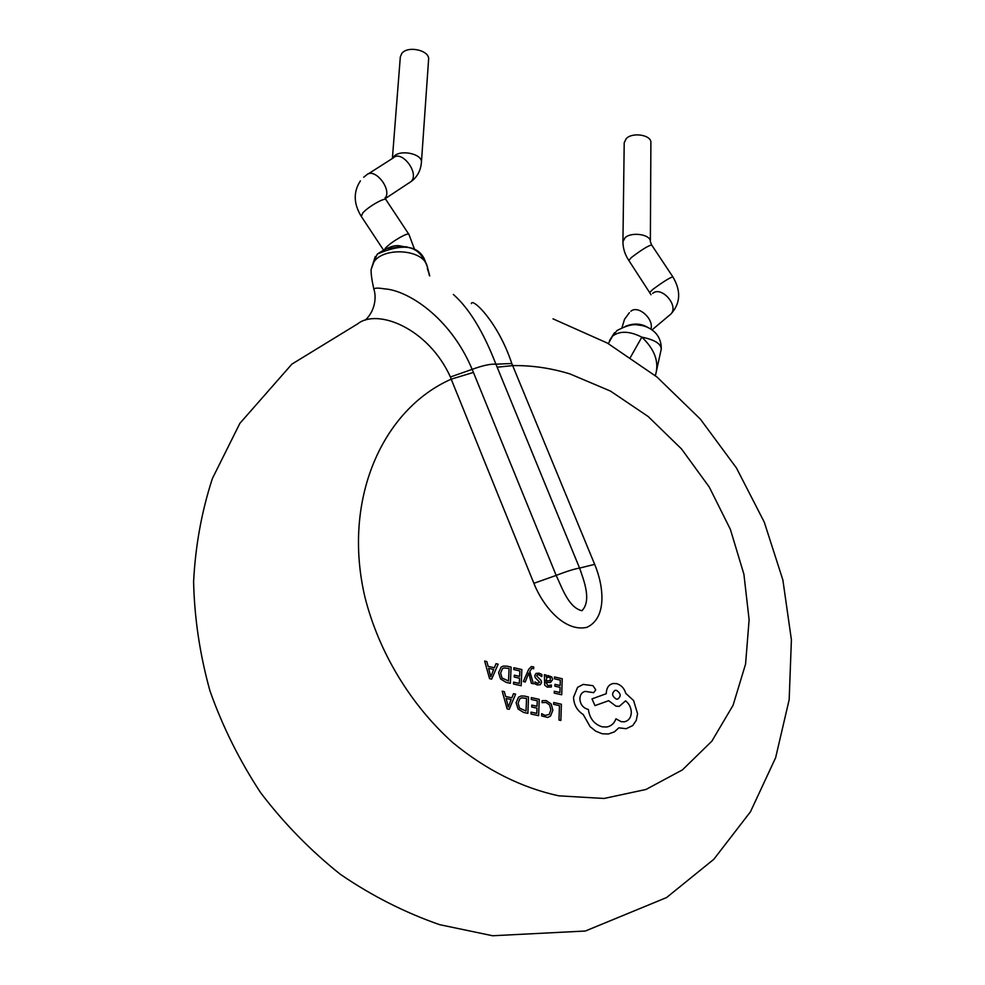 <?xml version="1.0" encoding="UTF-8"?>
<svg xmlns="http://www.w3.org/2000/svg" width="985" height="985" viewBox="0 0 985 985"><rect width="100%" height="100%" fill="white"/><g stroke="black" fill="none" stroke-linecap="round" stroke-linejoin="round"><path stroke-width="1.48" d="M409.181 182.902L412.715 180.341C417.911 175.687 420.817 169.728 421.408 162.488L428.598 59.519C430.002 50.321 407.618 45.273 401.757 53.51L400.316 56.945L392.387 158.487M650.888 142.628C651.59 135.056 632.715 131.855 626.325 138.503L624.207 142.726L622.939 241.657L625.106 237.693C631.668 231.45 651.073 234.528 650.359 241.657L650.888 142.628M429.423 275.665L427.219 266.442C423.796 249.328 384.138 246.546 373.955 261.813L371.136 269.459L375.273 256.494M371.136 269.459C370.914 273.559 371.813 280.085 373.832 289.061C374.768 287.879 378.314 287.817 384.445 288.876C407.051 290.046 450.083 316.702 472.16 369.363L473.428 372.416L451.204 379.163L450.416 376.984C428.192 327.919 377.083 308.133 357.641 323.88L291.917 364.105L239.884 423.341L212.391 478.525C201.679 511.4 195.412 545.825 193.602 581.803C194.427 618.248 199.881 654.619 209.965 690.916C222.647 726.684 239.552 760.654 260.693 792.79C284.025 823.423 310.595 850.609 340.428 874.372C371.739 895.771 404.81 912.541 439.63 924.669L492.611 935.75L585.349 931.022L666.549 897.569L713.842 859.277L750.459 811.788L775.614 757.773L789.17 699.682L791.398 639.745L782.866 579.956L764.274 522.136L736.46 467.986L700.347 419.093L656.946 376.972L607.388 343.088L552.991 318.832M473.428 372.416L556.168 575.4C562.361 588.451 568.714 607.622 581.938 610.725C591.616 600.801 584.265 581.261 579.574 568.099L495.911 364.179C483.29 331.6 469.106 308.354 453.346 294.441M608.336 343.617L612.547 336.107C619.824 330.664 629.587 331.009 641.838 337.153C654.348 348.961 659.014 361.175 655.838 373.808L655.271 375.605M427.49 267.366L429.731 275.923L427.342 268.499M612.547 336.107L616.93 330.603C626.349 325.53 633.614 323.72 638.748 325.148C644.892 325.235 661.526 330.578 661.267 348.973L661.267 348.998C660.91 343.642 654.434 339.69 641.838 337.153L630.462 357.284M471.372 303.589C472.049 297.359 498.016 321.763 511.794 363.502L594.657 564.343C603.904 586.26 607.252 618.063 586.801 627.371C564.491 632.222 542.957 606.255 533.882 583.317L451.204 379.163C382.279 409.625 341.98 499.74 364.967 597.267C378.868 652.255 410.499 704.706 452.891 742.727C486.134 769.999 521.422 787.704 558.766 795.831L604.064 798.466L645.988 789.465L682.457 769.864L711.847 741.176L733.086 705.248L745.571 664.087L749.117 619.725L743.897 574.193L730.378 529.376L709.274 487.07L681.497 448.926L648.13 416.483L610.466 391.082L569.958 373.931C550.886 368.094 531.826 365.324 512.766 365.595L497.142 367.208M553.718 702.539L561.388 704.238L560.859 720.478L558.975 720.072L559.455 705.666L553.656 704.386L553.718 702.539M546.244 700.618L551.181 703.943L552.856 710.222L550.516 716.095L547.746 717.437L541.578 715.91L541.664 713.706L545.087 715.418L549.15 714.482L550.874 709.914L549.593 704.964L545.899 702.428L542.07 702.674L542.156 700.667L546.244 700.618M531.321 697.602L539.238 699.35L538.61 715.664L531.001 714.026L531.075 712.13L536.776 713.374L536.985 708.141L531.703 706.984L531.777 705.112L537.059 706.27L537.268 700.778L531.247 699.461L531.321 697.602M524.463 696.087L528.526 696.986L527.861 713.349L523.614 712.426L518.073 709.028L516.091 702.711L518.602 697.109L521.09 695.976L524.463 696.087M526.015 711.047L519.538 708.08L518.11 703.105L519.908 698.685L521.718 697.848L526.544 698.427L526.015 711.047M507.127 708.868L502.19 691.174L504.32 691.642L505.637 696.469L511.868 697.836L513.505 693.674L515.623 694.142L509.196 709.311L507.127 708.868M506.155 698.451L511.178 699.547L508.322 706.996L506.155 698.451M554.457 676.966L562.226 678.739L561.709 694.77L554.235 693.108L554.296 691.248L559.899 692.504L560.071 687.358L554.887 686.188L554.949 684.353L560.133 685.523L560.305 680.13L554.395 678.788L554.457 676.966M551.329 687.001L547.192 687.124L544.693 685.154L544.385 674.676L546.207 675.082L546.146 676.855L548.017 675.513L551.809 676.99L552.61 679.625L550.455 682.531L545.936 682.371L547.943 685.659L551.403 685.043L551.329 687.001M550.233 680.721L545.998 680.832L546.909 677.569L548.916 677.089L550.283 677.926L550.233 680.721M538.844 674.799L537.502 674.713L536.628 675.858L541.134 680.549L541.578 682.494L540.309 684.686L537.379 684.944L534.917 683.873L534.99 681.916L537.625 683.344L539.682 682.248L535.274 677.668L534.744 675.624L536.012 673.408L539.09 673.186L541.898 674.503L541.812 676.584L538.844 674.799M523.343 681.534L528.674 669.344L531.358 666.513L533.735 666.956L533.673 668.753L531.937 668.273L529.795 671.376L533.451 683.799L531.383 683.331L528.76 673.038L525.264 681.965L523.343 681.534M513.899 667.731L521.853 669.541L521.151 685.72L513.505 684.009L513.591 682.137L519.317 683.418L519.551 678.234L514.244 677.04L514.33 675.181L519.624 676.375L519.871 670.945L513.813 669.566L513.899 667.731M507.016 666.155L511.104 667.091L510.365 683.307L506.105 682.359L500.552 678.936L498.582 672.657L501.131 667.116L503.372 666.069L507.016 666.155M508.519 681.004L502.03 678L500.614 673.05L502.436 668.692L504.061 667.916L509.097 668.495L508.519 681.004M489.557 678.665L484.669 661.07L486.812 661.563L488.117 666.353L494.359 667.768L496.021 663.656L498.151 664.149L491.638 679.133L489.557 678.665M488.622 668.322L493.657 669.468L490.764 676.818L488.622 668.322M583.206 714.507C577.062 710.53 573.836 704.78 573.529 697.282L577.616 687.321L583.182 684.415L592.945 685.671L595.777 689.832L593.635 692.664L585.213 691.396C581.963 692.172 580.177 694.573 579.857 698.574C580.177 704.09 582.738 707.649 587.553 709.237L588.365 709.422C589.646 718.521 594.263 724.32 602.204 726.832L606.723 727.004C611.168 726.179 614.246 723.446 615.933 718.816L621.19 721.685L624.305 721.796C628.602 720.897 630.942 717.806 631.336 712.561C631.151 707.649 629.23 703.746 625.561 700.864L619.306 706.319L616.068 706.208L608.656 700.692L594.989 705.617L591.997 698.894L606.292 693.686L606.317 692.566C606.711 687.518 608.952 684.501 613.027 683.528L616.511 683.615C621.178 684.994 624.268 688.244 625.783 693.378L633.601 700.544L637.566 713.719L636.248 720.429L632.727 725.576L626.115 728.728L618.875 727.817L614.357 731.88L608.385 733.997L602.155 733.751L595.827 731.227L590.15 726.684L583.206 714.507M616.314 699.128C611.833 696.075 611.439 693.132 615.145 690.313L616.475 690.362C620.956 693.415 621.338 696.358 617.607 699.165L616.314 699.128M385.357 198.539L411.164 181.474C419.758 173.286 401.646 149.424 393.274 157.92L368.058 174.013M421.408 162.488C422.799 153.808 399.725 148.944 393.729 156.726L392.707 158.277M408.8 234.233L386.083 199.869C385.948 196.631 368.267 206.542 362.763 212.982L361.286 216.38M400.366 246.582L388.422 248.725M414.747 249.919L408.997 234.516C409.034 231.549 391.439 241.608 385.775 247.826L384.975 248.712M672.78 276.736L651.651 244.97C648.265 245.647 641.543 249.821 631.471 257.454L628.799 260.446M669.344 315.335L670.859 314.067C679.194 305.806 661.44 285.588 652.723 293.395M652.107 329.827L670.859 314.067C680.561 303.368 681.214 290.957 672.841 276.822C669.615 277.745 662.917 281.956 652.735 289.455L649.94 292.25M385.221 198.145C392.289 189.083 374.312 166.908 366.469 175.034L363.674 177.251M650.913 329.064C654.212 319.029 638.083 304.71 630.905 311.248M648.019 327.562C641.173 323.339 633.564 322.957 625.204 326.429M511.794 363.502L495.911 364.179C490.542 363.81 482.625 365.534 472.16 369.363L450.416 376.984M373.315 262.7L377.353 254.031C397.632 240.869 399.467 247.21 406.436 246.804C410.462 248.614 420.016 247.53 427.416 266.935L424.129 258.489C417.074 245.117 401.486 243.627 377.366 254.019M594.657 564.343L579.574 568.099C574.563 568.874 566.757 571.312 556.168 575.4L533.882 583.317M383.214 249.599L361.064 216.047C353.517 203.464 353.295 191.73 360.412 180.871M651.06 294.749L628.726 260.323C624.872 254.438 622.939 248.22 622.939 241.657M622.015 327.636L624.478 319.399L629.403 312.651M609.518 340.588L614.443 332.77M661.267 348.998L655.838 373.808M365.337 320.113C375.556 310.435 376.442 296.448 373.832 289.061M651.565 244.846L650.359 241.657M385.874 199.549L385.086 197.566"/></g></svg>
